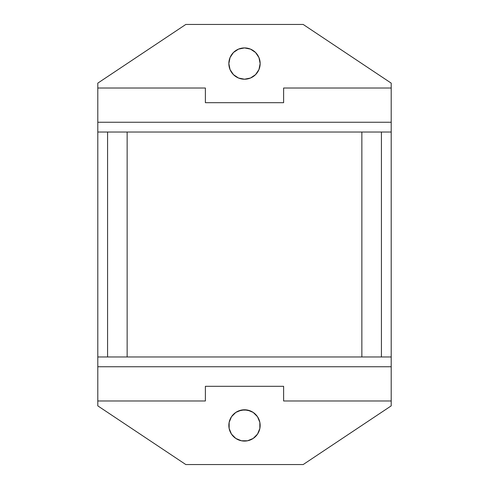 <?xml version="1.0" encoding="UTF-8"?>
<svg xmlns="http://www.w3.org/2000/svg" width="489" height="489" viewBox="0 0 489 489"><rect width="100%" height="100%" fill="white"/><g stroke="black" fill="none" stroke-linecap="round" stroke-linejoin="round"><path stroke-width="0.73" d="M228.852 63.57A15.648 15.648 0 0 1 244.5 47.922A15.648 15.648 0 0 1 260.148 63.57L258.956 69.56L255.564 74.634L250.49 78.026L244.5 79.218L238.51 78.026L233.436 74.634L230.044 69.56L228.852 63.57L230.044 57.58L233.436 52.506L238.51 49.114L244.5 47.922L250.49 49.114L255.564 52.506L258.956 57.58L260.148 63.57A15.648 15.648 0 0 1 244.5 79.218A15.648 15.648 0 0 1 228.852 63.57L229.152 60.52M229.152 428.48L228.852 425.43A15.648 15.648 0 0 1 244.5 409.782A15.648 15.648 0 0 1 260.148 425.43L259.848 428.48L257.514 434.122L253.192 438.444L247.55 440.778L241.45 440.778L235.808 438.444L231.486 434.122L229.152 428.48L229.152 422.38L231.486 416.738L235.808 412.416L241.45 410.082L247.55 410.082L253.192 412.416L257.514 416.738L259.848 422.38L259.848 428.48M381.42 356.97L381.42 132.03L381.42 356.97M361.86 132.03L361.86 356.97L361.86 132.03M391.2 405.87L391.2 83.13L303.18 24.45L185.82 24.45L97.8 83.13L97.8 405.87L185.82 464.55L303.18 464.55L391.2 405.87L303.18 464.55L185.82 464.55L97.8 405.87L97.8 400.98L205.38 400.98L205.38 386.31L283.62 386.31L283.62 400.98L391.2 400.98L391.2 366.75L97.8 366.75L97.8 400.98L205.38 400.98L205.38 386.31L283.62 386.31L283.62 400.98L391.2 400.98L391.2 405.87M238.51 410.974L244.5 409.782L250.49 410.974M260.148 425.43A15.648 15.648 0 0 1 244.5 441.078A15.648 15.648 0 0 1 228.852 425.43M97.8 356.97L391.2 356.97L97.8 356.97L97.8 366.75L391.2 366.75L391.2 132.03L97.8 132.03L391.2 132.03L391.2 88.02L283.62 88.02L283.62 102.69L205.38 102.69L205.38 88.02L97.8 88.02L97.8 122.25L391.2 122.25L97.8 122.25L97.8 356.97M107.58 132.03L107.58 356.97L107.58 132.03M127.14 356.97L127.14 132.03L127.14 356.97M97.8 83.13L185.82 24.45L303.18 24.45L391.2 83.13L391.2 88.02L283.62 88.02L283.62 102.69L205.38 102.69L205.38 88.02L97.8 88.02L97.8 83.13M259.848 60.52L260.148 63.57M250.49 78.026L244.5 79.218L238.51 78.026"/></g></svg>
